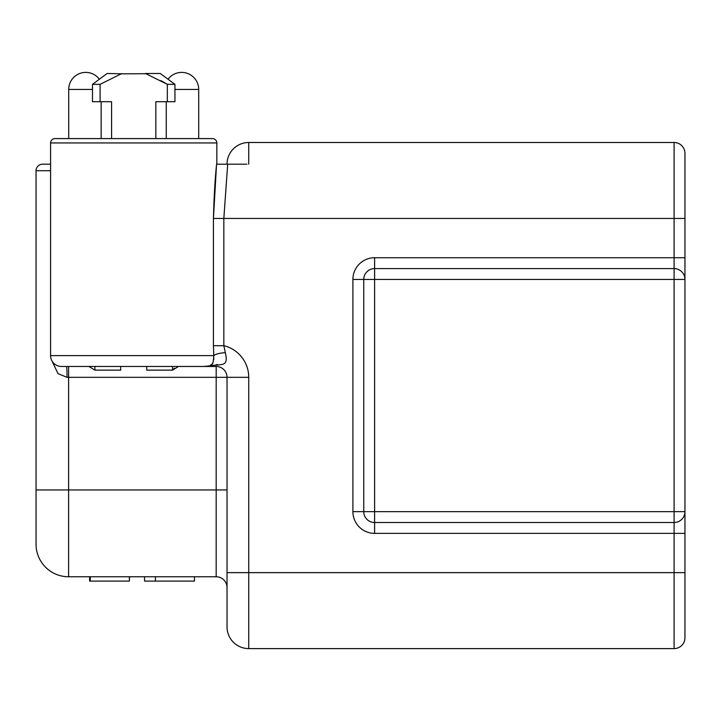 <?xml version="1.0" encoding="UTF-8"?>
<svg xmlns="http://www.w3.org/2000/svg" width="721" height="721" viewBox="0 0 721 721"><rect width="100%" height="100%" fill="white"/><g stroke="black" fill="none" stroke-linecap="round" stroke-linejoin="round"><path stroke-width="1.08" d="M684.95 533.36L674.099 533.36L674.099 511.658L684.95 511.658A10.851 10.851 0 0 1 674.099 522.509L374.605 522.509A10.851 10.851 0 0 1 363.754 511.658L363.754 279.442A10.851 10.851 0 0 1 374.605 268.591L674.099 268.591A10.851 10.851 0 0 1 684.95 279.442L684.95 637.752A10.851 10.851 0 0 1 674.099 648.603L248.736 648.603A21.702 21.702 0 0 1 227.034 626.9L227.034 377.317L68.603 377.317L68.603 489.956L36.05 489.956L36.05 544.211L36.05 170.715A6.507 6.507 0 0 1 42.557 164.199L50.587 164.199L42.557 164.199M88.917 366.466L94.893 370.143L94.893 366.466L66.53 366.466A10.851 0.523 -90 0 1 67.044 377.317L58.031 373.658L51.867 360.716M248.736 164.199L248.736 142.497A21.702 21.702 0 0 0 227.034 164.199A21.702 21.702 0 0 1 248.736 142.497L674.099 142.497A10.851 10.851 0 0 1 684.95 153.348L684.95 218.454L213.434 218.454L213.434 345.683L213.434 218.454C213.948 198.185 214.984 180.097 216.561 164.199L246.952 164.199M235.343 164.199L227.196 164.199M202.808 366.466L61.438 366.466A10.851 10.851 0 0 1 50.587 355.615L50.587 142.938A4.344 4.344 0 0 1 54.931 138.594L212.47 138.594L198.708 138.594L198.708 89.44A17.034 17.034 -90 0 0 181.674 72.397A17.034 17.034 90 0 0 168.038 79.22M216.832 164.199L216.832 142.938A4.344 4.344 0 0 0 212.488 138.594M212.425 365.448C223.573 364.312 228.368 365.935 225.331 352.677L223.843 345.683L213.434 345.683L213.786 355.615C213.164 367.386 211.271 363.366 210.604 365.322L212.425 365.448L210.09 366.475L172.535 366.466L172.535 370.143L174.365 368.26M155.844 138.594L155.844 101.697L167.335 101.697L167.335 84.339L174.942 84.339L160.296 73.488L145.408 73.488L167.335 84.339L160.927 80.608M146.03 73.695L120.93 73.848M121.741 73.578L100.093 84.339L100.093 101.697L111.575 101.697L111.575 138.594M121.155 73.776L107.123 73.488L92.477 84.339L92.477 101.697L100.093 101.697M167.335 101.697L174.942 101.697L174.942 84.339M100.093 84.339L92.477 84.339M92.477 89.44L68.711 89.44L68.711 138.594L54.931 138.594A4.344 4.344 0 0 0 50.587 142.938L216.832 142.938M213.434 218.454L216.444 166.2M227.034 587.615A10.851 10.851 0 0 0 216.183 576.764L68.603 576.764A32.553 32.553 0 0 1 36.05 544.211M214.146 366.466L210.099 366.466L214.146 366.466M209.36 366.466L208.874 366.466L209.36 366.466M204.737 366.466L204.025 366.466L204.737 366.466M66.53 366.466L68.603 366.466L68.603 377.317L67.044 377.317M227.034 572.636L248.736 572.636L248.736 377.317L227.034 377.317A10.851 10.851 0 0 0 216.183 366.466L210.09 366.475M178.502 366.466L172.535 370.143L146.733 370.143L146.733 366.466M94.893 370.143L120.686 370.143L120.686 366.466M203.133 366.466C208.576 366.097 211.064 365.718 210.604 365.322M225.331 352.677L224.24 352.74C218.905 353.227 215.417 354.182 213.786 355.615L50.587 355.615M248.736 377.317A32.553 32.553 0 0 0 223.843 345.683L223.843 218.454L227.683 164.199M674.099 648.603L674.099 533.36L374.605 533.36A21.702 21.702 0 0 1 352.902 511.658L352.902 279.442A21.702 21.702 0 0 1 374.605 257.739L684.95 257.739L684.95 279.442L674.099 279.442L674.099 268.591A10.851 10.851 0 0 1 684.95 279.442L684.95 218.454M684.95 182.737L684.95 181.467M684.95 179.799L684.95 162.261M684.95 620.384L684.95 603.513M684.95 572.195L684.95 604.009M684.95 570.608L684.95 568.95M684.95 567.382L684.95 566.084M217.769 364.592L216.183 364.664M212.163 363.844L212.668 363.005M213.795 359.301L213.867 358.625M144.57 576.764L144.57 581.108L155.412 581.108L155.412 576.764M155.412 581.108L194.481 581.108L194.481 576.764M89.611 576.764L89.611 581.108L90.305 581.108L90.305 576.764M90.305 581.108L129.374 581.108L129.374 576.764M129.374 581.108L129.528 576.764M99.381 79.22A17.034 17.034 -90 0 0 85.745 72.397A17.034 17.034 90 0 0 68.711 89.44A17.034 17.034 90 0 1 85.745 72.397A17.034 17.034 -90 0 1 99.381 79.22A17.034 17.034 -90 0 0 85.745 72.397A17.034 17.034 90 0 0 68.711 89.44A17.034 17.034 90 0 1 85.745 72.397A17.034 17.034 -90 0 1 99.381 79.22M50.587 170.715L36.05 170.715M216.183 576.764L216.183 489.956L68.603 489.956L68.603 576.764M227.034 377.317A10.851 10.851 0 0 0 216.183 366.466L216.183 489.956L227.034 489.956M674.099 268.591L674.099 142.497M374.605 257.739L374.605 511.658L674.099 511.658L674.099 279.442L352.902 279.442M352.902 511.658L374.605 511.658L374.605 533.36M227.034 626.9A21.702 21.702 0 0 0 248.736 648.603L248.736 572.636L684.95 572.636M374.605 522.509A10.851 10.851 0 0 1 363.754 511.658M363.754 279.442A10.851 10.851 0 0 1 374.605 268.591M198.708 89.44L174.942 89.44M166.263 101.697L166.263 138.594M101.156 101.697L101.156 138.594"/></g></svg>
